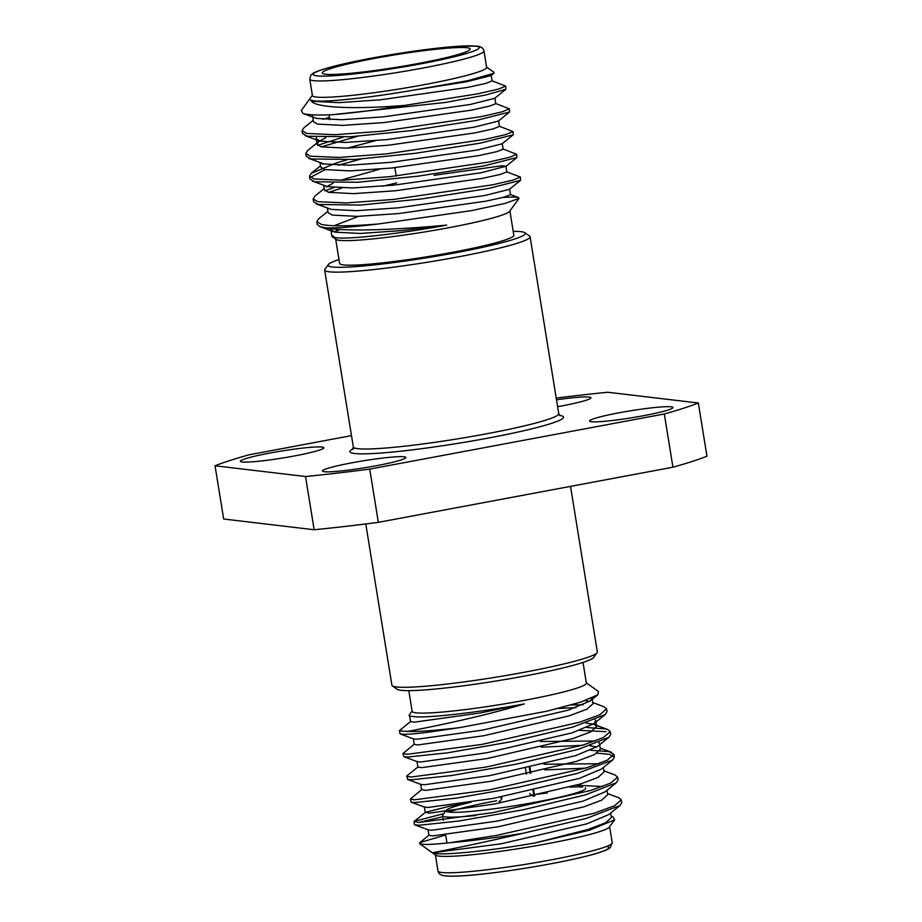 <?xml version="1.0" encoding="UTF-8"?>
<svg xmlns="http://www.w3.org/2000/svg" width="922" height="922" viewBox="0 0 922 922"><rect width="100%" height="100%" fill="white"/><g stroke="black" fill="none" stroke-linecap="round" stroke-linejoin="round"><path stroke-width="1.38" d="M396.206 175.987L394.87 167.689M501.637 796.862L501.914 798.521L499.286 802.382M534.864 795.87A19.558 1.637 170.8 0 0 534.564 795.778L533.665 790.246M530.899 773.178L529.977 767.496M338.985 259.566A99.899 8.356 -9.2 0 0 328.347 264.545A99.899 8.356 -9.2 0 0 332.45 266.977A99.899 8.356 -9.2 0 0 446.098 254.507A99.899 8.356 -9.2 0 0 524.86 232.724A99.899 8.356 -9.2 0 0 520.988 231.687A99.899 8.356 -9.2 0 0 513.197 231.353M524.86 232.724L529.62 236.124A104.059 8.701 170.8 0 1 530.092 236.781A104.059 8.701 170.8 0 1 443.321 259.566A104.059 8.701 170.8 0 1 329.177 271.806A104.059 8.701 170.8 0 1 324.659 270.054A104.059 8.701 170.8 0 1 324.913 269.282L328.347 264.545M597.087 652.718L593.653 657.455A99.899 8.356 170.8 0 1 506.478 679.284A99.899 8.356 170.8 0 1 401.012 690.313A99.899 8.356 170.8 0 1 397.14 689.276L392.38 685.876A104.059 8.701 -9.2 0 0 396.425 686.959A104.059 8.701 -9.2 0 0 506.282 675.469A104.059 8.701 -9.2 0 0 597.087 652.718A104.059 8.701 -9.2 0 0 597.341 651.946L570.522 486.378M365.78 523.938L391.908 685.219A104.059 8.701 -9.2 0 0 392.38 685.876M509.889 210.965L513.819 235.214A88.235 7.388 170.8 0 1 440.232 254.541A88.235 7.388 170.8 0 1 343.445 264.914A88.235 7.388 170.8 0 1 339.607 263.438L335.689 239.178M518.994 198.426L509.636 211.311A88.235 7.388 170.8 0 1 432.625 230.604A88.235 7.388 170.8 0 1 339.469 240.342A88.235 7.388 170.8 0 1 336.046 239.432L331.908 236.47L335.908 237.738C348.735 239.605 401.254 233.623 446.709 225.106C402.188 229.278 347.778 232.102 325.835 227.861A104.059 8.701 170.8 0 0 378.435 223.977L471.43 210.642L505.141 203.393L519.005 198.426L518.475 197.515L514.245 196.985L503.124 197.4M325.512 74.221A74.924 6.27 170.8 0 1 322.262 72.965A74.924 6.27 170.8 0 1 384.739 56.565A74.924 6.27 170.8 0 1 466.912 47.76A74.924 6.27 170.8 0 1 470.174 49.016A74.924 6.27 170.8 0 1 407.685 65.416A74.924 6.27 170.8 0 1 325.512 74.221M483.981 50.975L486.632 67.352A88.235 7.388 170.8 0 1 413.044 86.68A88.235 7.388 170.8 0 1 316.258 97.052A88.235 7.388 170.8 0 1 312.42 95.565L309.769 79.188A88.235 7.388 -9.2 0 0 313.607 80.675A88.235 7.388 -9.2 0 0 410.394 70.303A88.235 7.388 -9.2 0 0 483.981 50.975C483.382 48.059 480.95 46.434 476.709 46.1L456.932 46.331L439.587 47.921L395.964 53.891C371.843 57.809 351.443 61.866 334.744 66.05C315.854 71.006 313.319 73.08 312.293 73.898L310.726 75.431L309.769 79.188M486.586 67.052L493.996 72.354L493.823 73.287L468.388 80.571L413.471 90.149C370.517 97.674 325.835 102.446 313.722 100.798L310.553 100.06L312.662 102.365C321.594 108.37 361.389 108.98 404.827 105.385L477.746 93.837L498.399 89.1L505.694 86.092L491.795 80.698M404.827 105.385A104.059 8.701 -9.2 0 1 332.393 114.708C319.173 115.285 309.976 115.043 304.813 113.971L302.889 113.429L301.287 110.513L312.374 95.266M313.169 120.344L303.926 127.789L302.093 130.74L306.784 133.471L335.32 134.693L382.618 131.178L481.422 116.587L502.075 111.85L509.37 108.831L495.483 103.437M302.093 130.74L302.543 133.483L307.222 136.237L350.625 136.744L411.857 130.532L476.017 120.505L509.543 112.046L509.37 108.831M325.858 137.609L318.793 141.515L307.614 150.54L305.781 153.478L310.46 156.221L339.008 157.443L386.295 153.916L485.11 139.337L505.763 134.589L513.058 131.581L499.159 126.187M305.781 153.478L306.231 156.233L310.91 158.976L354.682 159.471L415.177 153.317L480.212 143.164L513.231 134.785L513.058 131.581M346.799 159.909L336.507 162.883L311.302 173.29L309.469 176.229L314.148 178.972L342.696 180.193L389.983 176.667L488.798 162.076L509.451 157.339L516.746 154.32L502.847 148.938M309.469 176.229L309.907 178.983L314.598 181.726L357.24 182.291L418.139 176.16L484.511 165.787L516.908 157.535L516.746 154.32M324.221 188.572L314.978 196.029L313.146 198.968L317.825 201.711L346.372 202.932L393.671 199.417L492.475 184.826L513.128 180.09L520.423 177.07L506.835 171.93L505.924 166.248L502.11 165.718L434.066 175.318M313.146 198.968L313.595 201.734L318.274 204.477L360.421 205.064L422.103 198.875L488.706 188.434L520.584 180.286L520.423 177.07M327.898 211.322L318.666 218.779L316.834 221.718L321.513 224.461C330.929 226.42 349.899 226.259 378.435 223.977M317.283 224.484L319.796 226.593L325.835 227.861M329.442 117.301L322.942 119.341M343.111 137.171L317.652 145.342M357.344 136.295L321.294 146.875M361.021 159.033L338.305 165.245M324.97 169.613L310.334 177.497M333.995 187.581L325.028 190.831M341.981 187.984L328.658 192.364M556.508 399.825A42.251 3.538 170.8 0 1 589.077 397.059A42.251 3.538 170.8 0 1 590.921 397.762A42.251 3.538 170.8 0 1 557.614 406.683M321.985 447.055A42.251 3.538 170.8 0 1 323.818 447.758A42.251 3.538 170.8 0 1 288.586 457.012A42.251 3.538 170.8 0 1 242.244 461.98A42.251 3.538 170.8 0 1 240.412 461.265A42.251 3.538 170.8 0 1 275.643 452.022A42.251 3.538 170.8 0 1 321.985 447.055M404.032 456.793A42.251 3.538 170.8 0 1 405.864 457.496A42.251 3.538 170.8 0 1 370.632 466.751A42.251 3.538 170.8 0 1 324.302 471.718A42.251 3.538 170.8 0 1 322.458 471.004A42.251 3.538 170.8 0 1 357.69 461.761A42.251 3.538 170.8 0 1 404.032 456.793M671.135 406.798A42.251 3.538 170.8 0 1 672.968 407.501A42.251 3.538 170.8 0 1 637.736 416.756A42.251 3.538 170.8 0 1 591.394 421.723A42.251 3.538 170.8 0 1 589.561 421.008A42.251 3.538 170.8 0 1 624.793 411.765A42.251 3.538 170.8 0 1 671.135 406.798M583.015 662.434L586.369 683.133A88.235 7.388 170.8 0 1 512.782 702.449A88.235 7.388 170.8 0 1 415.995 712.821A88.235 7.388 170.8 0 1 412.157 711.346L408.803 690.647M585.366 787.837A70.752 5.924 170.8 0 1 529.574 803.269A70.752 5.924 170.8 0 1 449.072 812.098A70.752 5.924 170.8 0 1 446.156 810.38L442.721 815.106A74.924 6.27 -9.2 0 0 442.548 815.67A74.924 6.27 -9.2 0 0 445.799 816.927A74.924 6.27 -9.2 0 0 476.029 815.509M611.205 816.293L613.142 817.019L614.663 819.808L609.373 827.092A88.235 7.388 170.8 0 1 532.363 846.384A88.235 7.388 170.8 0 1 439.195 856.123A88.235 7.388 170.8 0 1 435.772 855.213L419.625 843.653L419.833 842.581L445.672 834.975M412.111 711.035L409.057 715.242L409.506 716.037L413.459 716.567C426.287 718.434 478.806 712.452 524.261 703.935C481.169 716.936 428.027 727.585 407.397 731.457A104.059 8.701 170.8 0 0 459.997 727.573L546.815 711.196L580.445 702.241L597.802 694.831L598.459 691.512L586.311 682.822M614.663 819.808L589.538 830.203L535.382 842.869C492.429 850.395 447.746 855.167 435.645 853.518L432.464 852.792L434.147 852.424C441.868 850.948 480.316 843.319 522.728 833.35L586.208 818.448L619.918 805.574L621.751 802.647L621.301 799.881L618.777 797.761L607.517 793.554M621.301 799.881L614.478 805.805L594.252 813.216L496.67 835.39L450.293 842.662C437.212 844.103 428.154 844.667 423.117 844.356L419.625 843.653M575.939 707.635L558.098 708.453M410.751 721.315L399.284 730.789L400.171 733.924L404.09 734.304C409.979 734.085 408.458 734.557 428.373 732.206L459.997 727.573M583.246 704.788L571.121 705.007M399.284 730.789L407.397 731.457M442.721 816.719L418.392 822.528M414.462 824.545L418.83 825.282L458.879 821.029L523.477 809.712L585.597 794.833L616.242 782.836L618.063 779.897L617.613 777.131L615.089 775.01L603.841 770.804M443.782 813.653L414.301 821.318L418.381 822.528L492.993 812.639L590.576 790.477L610.79 783.055L617.613 777.131M599.623 744.792L600.349 749.252L594.379 754.634L576.63 761.318L490.93 781.268L425.422 790.408L421.803 789.543L410.336 799.04L411.224 802.152L415.142 802.543L456.448 798.083L518.544 787.215L577.08 773.454L612.542 760.097L614.375 757.146L609.696 754.403L597.064 753.136M410.336 799.04L414.693 799.777L489.305 789.9L586.888 767.726L607.102 760.316L613.925 754.392L609.246 751.649L590.61 750.278M418.127 766.804L406.936 775.828L407.536 779.413L411.454 779.793L451.665 775.517L516.527 764.131L578.601 749.229L608.866 737.335L610.698 734.408L610.249 731.642L607.725 729.521L594.275 724.496L596.661 726.501L595.935 722.053M406.648 776.289L411.016 777.027L485.617 767.15L583.2 744.988L603.426 737.565L610.249 731.642M606.008 731.665L579.627 730.374M414.439 744.054L402.972 753.539L403.848 756.662L407.778 757.043L447.331 752.859L511.284 741.703L572.85 727.078L605.178 714.596L607.01 711.657L606.561 708.891L604.037 706.771L592.788 702.564M605.57 728.899L586.934 727.527M402.972 753.539L407.328 754.288L481.941 744.411L579.523 722.237L599.738 714.815L606.561 708.891M450.293 842.662A104.059 8.701 -9.2 0 0 522.728 833.35M547.334 792.966A74.924 6.27 -9.2 0 0 534.38 794.649M496.693 800.757A74.924 6.27 -9.2 0 0 448.714 812.052M446.156 810.38A70.752 5.924 170.8 0 1 471.061 802.198M569.957 787.1A70.752 5.924 170.8 0 1 582.612 787.1M499.136 801.449A19.558 1.637 170.8 0 1 500.116 801.16M533.17 796.078A19.558 1.637 170.8 0 1 533.815 796.101M535.382 842.869L587.683 829.558L605.431 822.873L611.401 817.491L610.675 813.031M428.05 829.673L428.972 835.367L432.787 835.897L498.295 826.757L583.995 806.808L601.743 800.123L607.713 794.741L606.987 790.292M468.503 802.797L449.913 806.139L425.491 812.294L429.099 813.158L494.607 804.007L580.318 784.057L598.055 777.384L604.025 772.002L603.311 767.542M585.551 768.13L544.89 769.916M596.949 746.912L589.826 745.783M581.863 745.379L541.202 747.166M416.998 761.434L417.92 767.127L421.734 767.657L487.242 758.518L572.942 738.568L590.691 731.884L596.661 726.501M593.272 724.162L586.15 723.044M413.321 738.695L414.243 744.377L418.046 744.918L483.554 735.768L569.266 715.818L587.003 709.145L592.973 703.763L592.051 698.012M589.584 701.423L585.355 700.605M409.633 715.945L410.555 721.638L414.37 722.168L479.878 713.029L524.261 703.935M432.464 852.792L501.061 843.814L586.761 823.865L608.727 814.61L619.907 805.574M414.9 824.902L428.361 829.927L431.865 830.215L497.373 821.064L583.073 801.126L605.051 791.86L616.23 782.836M602.55 786.501L576.388 785.244M425.296 812.616L424.374 806.934L428.177 807.465L493.685 798.325L579.396 778.375L601.363 769.109L612.542 760.085M598.874 763.75L543.968 764.223M407.536 779.413L420.997 784.438L424.5 784.726L490.008 775.575L575.708 755.625L597.675 746.371L608.866 737.335M599.427 743.57L598.816 742.544M595.186 741.011L540.28 741.484M403.859 756.662L417.309 761.699L420.812 761.975L486.32 752.836L572.02 732.886L593.999 723.62L595.739 720.82L595.139 719.794M400.171 733.912L413.632 738.948L417.124 739.225L482.632 730.086L568.344 710.136L590.311 700.881L592.051 698.069M409.506 716.037L412.779 716.486M305.539 476.513L314.16 529.747L223.666 519.005L215.045 465.783L305.539 476.513A260.142 21.771 -9.2 0 0 369.722 469.114L664.313 413.978L672.933 467.2L378.343 522.348L369.722 469.114M215.045 465.783A260.142 21.771 -9.2 0 1 249.067 454.8L351.478 435.622M556.22 398.062A260.142 21.771 -9.2 0 1 607.84 392.253L698.334 402.995L706.955 456.217A260.142 21.771 170.8 0 1 672.933 467.2M378.343 522.348A260.142 21.771 170.8 0 1 314.16 529.747M664.313 413.978A260.142 21.771 -9.2 0 0 698.334 402.995M332.393 114.708L445.338 102.457L485.629 95.035L505.855 89.307L505.694 86.092M340.114 229.382L334.479 232.01M331.609 234.223L331.908 236.47M413.471 90.149L466.567 81.747L490.988 75.581L493.823 73.287M312.627 114.847L313.365 121.566L317.502 124.101L342.627 125.404L384.232 122.545L471.165 110.179L489.352 106.168L495.794 103.702L494.872 98.009M302.889 113.429L316.58 118.419L341.705 119.722L383.31 116.852L470.243 104.486L494.665 98.331L505.855 89.307M316.442 137.343L316.131 138.634L320.268 141.158L345.393 142.461L386.998 139.602L473.931 127.236L498.353 121.082L509.543 112.046M375.277 140.709L347.456 148.119M308.743 158.354L323.945 163.909L349.081 165.211L390.686 162.341L477.619 149.975L502.041 143.82L513.22 134.796M312.431 181.104L327.633 186.647L352.757 187.961L394.362 185.091L481.296 172.725L505.924 166.248M396.621 182.936L382.642 186.209M316.119 203.854L331.309 209.398L356.445 210.7L398.05 207.842L484.984 195.476L509.405 189.321L520.596 180.286M358.508 216.359L334.156 225.729M331.044 228.587L330.86 229.613L334.997 232.148L360.133 233.45L401.738 230.581L446.709 225.106M310.553 100.06L313.814 101.351L338.95 102.665L380.555 99.795L467.489 87.429L485.663 83.429L492.106 80.952L491.184 75.258M318.793 141.515L317.053 144.316L321.179 146.852L346.315 148.154L387.92 145.284L474.853 132.918L493.028 128.919L499.47 126.441L498.548 120.759M323.207 163.713L322.481 164.254M320.003 162.572L320.729 167.066L324.867 169.59L350.003 170.893L391.608 168.035L478.541 155.668L496.716 151.657L503.158 149.191L502.236 143.498M379.876 169.141L340.529 180.251M333.222 183.098L326.169 187.005M323.691 185.31L324.417 189.805L328.555 192.341L353.679 193.643L395.284 190.773L482.218 178.407L500.404 174.408L506.835 171.93M327.379 208.061L328.105 212.556L332.231 215.08L357.367 216.393L398.972 213.524L485.906 201.157L504.08 197.158L510.523 194.68L509.601 188.998M339.008 229.313L334.26 231.952M331.056 230.811L331.782 235.306L335.228 237.657M529.297 767.646L530.219 773.339M532.974 790.396L533.838 795.698L532.881 795.87M501.107 797.956A14.568 1.222 170.8 0 1 501.764 797.645M501.188 798.429L500.946 796.988M500.254 800.953A17.898 1.498 -9.2 0 0 499.228 801.31M559.573 415.373A108.22 9.059 170.8 0 1 486.77 438.353A108.22 9.059 170.8 0 1 354.567 453.497A108.22 9.059 170.8 0 1 354.728 448.046M324.659 270.054L353.31 446.928A104.059 8.701 -9.2 0 0 357.828 448.668A104.059 8.701 -9.2 0 0 471.972 436.44A104.059 8.701 -9.2 0 0 558.744 413.655L560.115 415.799M475.556 46.135A84.075 7.03 170.8 0 1 420.582 63.883A84.075 7.03 170.8 0 1 316.868 75.846A84.075 7.03 170.8 0 1 371.843 58.098A84.075 7.03 170.8 0 1 475.556 46.135M438.019 871.025A88.235 7.388 -9.2 0 0 441.857 872.5A88.235 7.388 -9.2 0 0 538.644 862.128A88.235 7.388 -9.2 0 0 612.231 842.812L610.087 847.814L607.298 849.519C603.449 851.386 596.776 853.53 587.291 855.939C548.014 865.965 468.053 878.217 445.291 875.9C441.05 875.566 438.618 873.941 438.019 871.025L435.415 854.948M606.722 846.419A84.075 7.03 170.8 0 1 547.195 864.456A84.075 7.03 170.8 0 1 446.444 875.865M526.474 774.169L525.563 768.475M530.092 236.781L558.744 413.655M329.834 119.722L329.039 114.835M316.834 221.718L317.283 224.472M414.474 824.545L414.024 821.779M614.375 757.146L613.925 754.392M609.626 826.734L612.231 842.812M442.548 815.67L443.309 820.35M445.66 834.906L446.974 843.019M414.301 821.318L425.491 812.294M611.413 752.271L600.153 748.065M429.179 835.044L419.833 842.581M421.608 789.866L420.686 784.184M424.685 807.188L411.224 802.152M593.999 723.62L605.178 714.596M590.311 700.881L597.802 694.831M305.067 135.615L318.516 140.64M516.908 157.547L505.717 166.571M319.796 226.593L333.245 231.629M317.053 144.316L316.131 138.634M518.475 197.515L510.212 194.427M311.302 173.29L320.533 165.833M352.688 449.394L353.31 446.928M529.62 793.531L533.354 796.205"/></g></svg>
